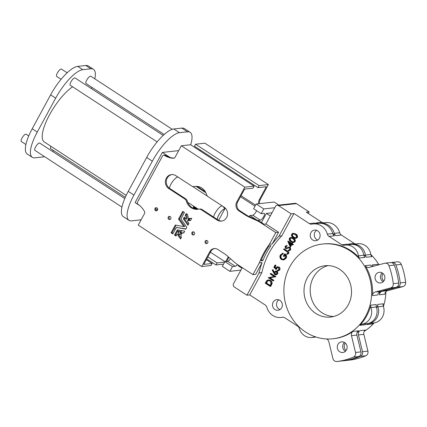 <?xml version="1.0" encoding="UTF-8"?>
<svg xmlns="http://www.w3.org/2000/svg" width="427" height="427" viewBox="0 0 427 427"><rect width="100%" height="100%" fill="white"/><g stroke="black" fill="none" stroke-linecap="round" stroke-linejoin="round"><path stroke-width="0.64" d="M224.832 208.894A6.88 2.156 123.1 0 0 218.741 215.064A6.88 2.156 123.1 0 0 217.258 219.43M213.58 217.033A7.942 2.487 -56.9 0 1 215.165 213.052A7.942 2.487 -56.9 0 1 222.227 205.926M224.773 209.006A6.752 2.114 123.1 0 0 218.789 215.059A6.752 2.114 123.1 0 0 217.338 219.483M177.995 177.098A7.942 2.487 123.1 0 0 170.939 184.218A7.942 2.487 123.1 0 0 169.359 188.19M61.104 79.294L56.7 76.422A4.366 1.366 -56.9 0 1 57.383 72.953A4.366 1.366 -56.9 0 1 61.472 69.105L67.151 72.803M157.141 141.897L70.284 85.277A4.366 1.366 -56.9 0 1 70.967 81.808A4.366 1.366 -56.9 0 1 75.056 77.96L163.189 135.407M164.198 134.489L86.062 83.559A4.366 1.366 -56.9 0 1 86.745 80.084A4.366 1.366 -56.9 0 1 90.834 76.241L172.252 129.312M25.903 144.502L21.35 141.534A4.366 1.366 -56.9 0 1 22.033 138.06A4.366 1.366 -56.9 0 1 26.122 134.217L28.737 135.925M121.941 207.106L34.934 150.389A4.366 1.366 -56.9 0 1 35.617 146.915A4.366 1.366 -56.9 0 1 39.706 143.072L124.775 198.523M125.308 197.295L50.712 148.671A4.366 1.366 -56.9 0 1 50.882 146.253M126.205 195.358L44.237 141.924A34.149 10.702 -56.9 0 1 49.564 114.767A34.149 10.702 -56.9 0 1 72.611 86.793M156.549 207.746A1.591 1.462 -96.2 0 0 156.874 210.741M155.508 210.65A1.591 1.462 -96.2 0 0 157.68 209.641A1.591 1.462 -96.2 0 0 156.074 207.714A1.591 1.462 -96.2 0 0 155.508 210.65M206.78 240.486A1.591 1.462 -96.2 0 0 207.106 243.481M205.739 243.39A1.591 1.462 -96.2 0 0 207.906 242.387A1.591 1.462 -96.2 0 0 206.305 240.454A1.591 1.462 -96.2 0 0 205.739 243.39M193.511 231.84A1.591 1.462 -96.2 0 0 193.837 234.834M192.47 234.743A1.591 1.462 -96.2 0 0 194.637 233.74A1.591 1.462 -96.2 0 0 193.036 231.808A1.591 1.462 -96.2 0 0 192.47 234.743M169.818 216.393A1.591 1.462 -96.2 0 0 170.143 219.387M168.777 219.297A1.591 1.462 -96.2 0 0 170.944 218.293A1.591 1.462 -96.2 0 0 169.343 216.361A1.591 1.462 -96.2 0 0 168.777 219.297M179.826 233.863L181.331 234.85L180.722 235.971L181.512 237.204L180.525 238.976L177.979 235.426L179.169 233.948L179.548 234.332L179.911 233.857M180.445 234.22L179.548 234.332M183.754 233.003L182.494 232.774L181.795 233.953L180.343 233.019L180.562 232.501L180.077 232.272L181.459 232.32L181.272 232.918L182.089 233.452M186.364 201.176A3.971 3.651 -96.2 0 0 184.72 198.929L168.793 188.547A7.547 6.939 -96.2 0 1 165.489 180.44A7.547 6.939 -96.2 0 1 171.473 174.6A7.547 6.939 -96.2 0 1 175.791 175.662L191.718 186.044A3.971 3.651 -96.2 0 0 193.991 186.599A3.971 3.651 -96.2 0 0 194.306 186.551A11.518 10.595 -96.2 0 1 195.208 186.407A11.518 10.595 -96.2 0 1 206.556 194.536A3.971 3.651 -96.2 0 0 208.195 196.783L224.127 207.17A7.547 6.939 -96.2 0 1 227.431 215.277A7.547 6.939 -96.2 0 1 221.448 221.111A7.547 6.939 -96.2 0 1 217.129 220.054L201.197 209.668A3.971 3.651 -96.2 0 0 198.929 209.113A3.971 3.651 -96.2 0 0 198.614 209.161A11.518 10.595 -96.2 0 1 197.706 209.305A11.518 10.595 -96.2 0 1 191.12 207.693A11.518 10.595 -96.2 0 1 186.364 201.176L187.293 201.074A11.518 10.595 -96.2 0 0 192.049 207.591A11.518 10.595 -96.2 0 0 198.171 209.241M186.113 215.293A2.936 2.701 -96.2 0 1 186.759 218.982L185.83 219.083L184.331 217.012L183.348 218.848L187.955 225.296L188.937 223.46L187.25 220.743L190.565 220.487L191.766 218.314L188.104 218.491A5.103 4.692 -96.2 0 0 187.448 214.994L187.656 214.498L186.204 213.569L185.185 215.395L186.113 215.293L186.834 213.97M177.926 231.952L179.18 232.128L179.74 230.313L177.338 229.849L174.52 235.042L175.988 236.051L177.018 234.199L177.435 234.556L178.625 233.147L177.926 231.952L178.844 231.856M240.897 270.126L229.897 271.326L222.312 266.384L224.89 261.634L227.682 261.329A3.971 1.244 123.1 0 0 230.489 258.73M229.897 271.326L232.475 266.576L235.261 266.272A3.971 1.244 123.1 0 0 237.449 264.526M249.32 216.644L249.934 215.518L252.72 215.213A3.971 1.244 123.1 0 0 256.109 211.653A3.971 1.244 123.1 0 0 256.584 210.666M257.641 220.444L260.305 220.156A3.971 1.244 123.1 0 0 263.694 216.59A3.971 1.244 123.1 0 0 264.313 213.436A3.971 1.244 123.1 0 0 263.987 213.372L261.196 213.676L253.617 208.734L256.195 203.983L274.161 202.024L278.847 205.077M317.667 230.831A5.359 4.932 83.8 0 1 320.015 236.595A5.359 4.932 83.8 0 1 315.761 240.743A5.359 4.932 83.8 0 1 312.692 239.99A5.359 4.932 83.8 0 1 310.349 234.226A5.359 4.932 83.8 0 1 314.598 230.084A5.359 4.932 83.8 0 1 317.667 230.831M317.725 240.049A5.359 4.932 83.8 0 1 316.722 239.547A5.359 4.932 83.8 0 1 316.663 230.334M279.909 300.373A5.359 4.932 83.8 0 1 282.258 306.132A5.359 4.932 83.8 0 1 278.004 310.28A5.359 4.932 83.8 0 1 274.935 309.527A5.359 4.932 83.8 0 1 272.591 303.768A5.359 4.932 83.8 0 1 276.84 299.621A5.359 4.932 83.8 0 1 279.909 300.373M279.968 309.591A5.359 4.932 83.8 0 1 278.964 309.089A5.359 4.932 83.8 0 1 278.906 299.871M382.448 273.061A5.359 4.932 83.8 0 1 384.796 278.826A5.359 4.932 83.8 0 1 380.542 282.968A5.359 4.932 83.8 0 1 377.473 282.215A5.359 4.932 83.8 0 1 375.13 276.456A5.359 4.932 83.8 0 1 379.379 272.309A5.359 4.932 83.8 0 1 382.448 273.061M382.186 272.901A5.359 4.932 -96.2 0 0 382.896 281.628A5.359 4.932 -96.2 0 0 383.158 281.783M344.69 342.598A5.359 4.932 83.8 0 1 347.039 348.363A5.359 4.932 83.8 0 1 342.785 352.51A5.359 4.932 83.8 0 1 339.721 351.757A5.359 4.932 83.8 0 1 337.373 345.993A5.359 4.932 83.8 0 1 341.621 341.851A5.359 4.932 83.8 0 1 344.69 342.598M344.429 342.443A5.359 4.932 -96.2 0 0 345.139 351.165A5.359 4.932 -96.2 0 0 345.4 351.325M365.234 265.658A47.653 43.832 83.8 0 1 372.461 295.543A3.971 3.651 -96.2 0 1 375.173 292.041L390.566 287.942A3.971 3.651 83.8 0 0 393.262 283.661A70.685 65.016 83.8 0 0 388.917 265.69A3.971 3.651 83.8 0 0 385.101 263.181A3.971 3.651 83.8 0 0 384.599 263.278L369.211 267.377A3.971 3.651 -96.2 0 1 368.709 267.467A3.971 3.651 -96.2 0 1 366.435 266.912A3.971 3.651 -96.2 0 1 365.234 265.658L370.652 265.066A3.971 3.651 -96.2 0 0 371.858 266.32A3.971 3.651 -96.2 0 0 372.28 266.56M315.073 336.716A3.971 3.651 -96.2 0 0 314.437 336.882A12.709 11.689 83.8 0 1 311.843 337.501A12.709 11.689 83.8 0 1 304.574 335.718A12.709 11.689 83.8 0 1 299.295 328.432A3.971 3.651 -96.2 0 0 297.646 326.153L284.793 317.773A3.971 3.651 -96.2 0 0 282.525 317.218A3.971 3.651 -96.2 0 0 282.188 317.272A14.294 13.152 83.8 0 1 280.977 317.469A14.294 13.152 83.8 0 1 272.794 315.462A14.294 13.152 83.8 0 1 266.864 307.285A3.971 3.651 -96.2 0 0 265.215 305.017L249.731 294.918L261.836 272.629A74.656 68.672 -96.2 0 1 281.82 235.827L293.92 213.532L309.41 223.625A3.971 3.651 -96.2 0 0 311.678 224.186A3.971 3.651 -96.2 0 0 312.014 224.132A14.294 13.152 83.8 0 1 313.226 223.935A14.294 13.152 83.8 0 1 327.338 234.119A3.971 3.651 -96.2 0 0 328.982 236.387L341.835 244.767A3.971 3.651 -96.2 0 0 344.109 245.322A3.971 3.651 -96.2 0 0 344.45 245.269A12.709 11.689 83.8 0 1 345.544 245.087A12.709 11.689 83.8 0 1 358.456 255.816A3.971 3.651 -96.2 0 0 359.491 257.993L364.914 257.401A3.971 3.651 -96.2 0 1 363.873 255.223A12.709 11.689 83.8 0 0 350.962 244.5L345.544 245.087M332.932 338.766A47.653 43.832 83.8 0 1 305.668 332.089A47.653 43.832 83.8 0 1 284.804 280.875A47.653 43.832 83.8 0 1 322.593 244.025A47.653 43.832 83.8 0 1 349.857 250.702A47.653 43.832 83.8 0 1 370.727 301.921A47.653 43.832 83.8 0 1 332.932 338.766L333.861 338.664A47.653 43.832 83.8 0 0 352.985 331.411A3.971 3.651 -96.2 0 0 351.469 335.697L355.526 352.472A3.971 3.651 83.8 0 1 353.38 357.111A70.685 65.016 83.8 0 1 336.898 361.504A3.971 3.651 83.8 0 1 336.866 361.504A3.971 3.651 83.8 0 1 334.592 360.948A3.971 3.651 83.8 0 1 332.9 358.499L328.843 341.723A3.971 3.651 -96.2 0 0 326.538 338.953M352.985 331.411L358.402 330.818A3.971 3.651 -96.2 0 0 356.892 335.104L360.948 351.88A3.971 3.651 83.8 0 1 358.797 356.518A70.685 65.016 83.8 0 1 342.315 360.911A3.971 3.651 83.8 0 1 342.289 360.911A3.971 3.651 83.8 0 1 342.257 360.916M322.593 244.025L323.522 243.924A47.653 43.832 83.8 0 1 350.786 250.601A47.653 43.832 83.8 0 1 359.491 257.993M391.276 262.594L391.57 262.514A3.971 3.651 83.8 0 1 392.071 262.424L397.489 261.831A3.971 3.651 83.8 0 1 399.763 262.386A3.971 3.651 83.8 0 1 401.305 264.34A70.685 65.016 83.8 0 1 405.65 282.306A3.971 3.651 83.8 0 1 402.955 286.592L387.567 290.691A3.971 3.651 -96.2 0 0 384.85 294.187L379.427 294.779A47.653 43.832 -96.2 0 0 379.539 291.935M392.071 262.424A3.971 3.651 83.8 0 1 394.345 262.979A3.971 3.651 83.8 0 1 395.882 264.932A70.685 65.016 83.8 0 1 400.227 282.898A3.971 3.651 83.8 0 1 397.532 287.184L382.144 291.283A3.971 3.651 -96.2 0 0 379.427 294.779M351.741 244.441A12.709 11.689 83.8 0 1 352.51 244.329L357.933 243.737A12.709 11.689 83.8 0 1 365.202 245.52A12.709 11.689 83.8 0 1 370.844 254.465A3.971 3.651 -96.2 0 0 371.885 256.643L366.462 257.235A47.653 43.832 -96.2 0 0 363.745 254.508M352.51 244.329A12.709 11.689 83.8 0 1 359.78 246.112A12.709 11.689 83.8 0 1 365.427 255.058A3.971 3.651 -96.2 0 0 366.462 257.235M319.423 223.284A14.294 13.152 83.8 0 1 320.197 223.177L325.614 222.584A14.294 13.152 83.8 0 1 333.797 224.586A14.294 13.152 83.8 0 1 339.727 232.763A3.971 3.651 -96.2 0 0 341.376 235.037L354.223 243.411A3.971 3.651 -96.2 0 0 355.787 243.972M320.197 223.177A14.294 13.152 83.8 0 1 328.374 225.178A14.294 13.152 83.8 0 1 334.304 233.355A3.971 3.651 -96.2 0 0 335.953 235.629L332.766 233.548M328.085 265.621A25.812 23.741 -96.2 0 0 310.418 286.688A25.812 23.741 -96.2 0 0 321.99 312.761A25.812 23.741 -96.2 0 0 333.636 316.498M339.732 269.352A25.812 23.741 83.8 0 1 351.031 297.096A25.812 23.741 83.8 0 1 330.562 317.053A25.812 23.741 83.8 0 1 315.793 313.439A25.812 23.741 83.8 0 1 304.494 285.695A25.812 23.741 83.8 0 1 324.963 265.738A25.812 23.741 83.8 0 1 339.732 269.352M260.561 222.659A31.769 29.223 -96.2 0 0 256.728 220.551L249.048 217.06A31.769 29.223 -96.2 0 1 245.215 214.952L238.8 210.767A6.352 5.845 -96.2 0 1 236.729 202.072L244.826 187.154L181.331 145.767L175.161 157.125A2.381 2.194 -96.2 0 1 173.175 158.262A21.046 19.359 -96.2 0 1 164.502 155.433A1.591 1.462 -96.2 0 0 162.522 155.983L137.473 202.115A1.591 1.462 -96.2 0 0 137.98 204.282A21.046 19.359 -96.2 0 1 144.39 211.285A2.381 2.194 -96.2 0 1 144.422 213.74L138.241 225.125L201.736 266.517L209.844 251.583A6.352 5.845 -96.2 0 1 214.21 248.562A6.352 5.845 -96.2 0 1 217.807 249.427L224.212 253.606A31.769 29.223 -96.2 0 1 227.735 256.291L234.209 262.023A31.769 29.223 -96.2 0 0 237.727 264.708L252.939 274.625L259.322 262.877A74.656 68.672 -96.2 0 1 269.394 244.324L275.773 232.576L260.561 222.659L261.489 222.558L264.062 224.234L265.925 224.031L275.495 206.401A2.381 2.194 83.8 0 1 277.134 205.264L295.1 203.305A2.381 2.194 83.8 0 1 296.466 203.642L309.1 211.877L306.314 212.182L321.798 222.275A3.971 3.651 -96.2 0 0 323.34 222.83M292.981 233.233L295.762 233.953C297.261 234.749 297.806 235.944 297.389 237.529L295.639 238.463L293.312 237.663C291.801 236.894 291.246 235.72 291.652 234.145L292.981 233.233L295.297 234.007C296.797 234.802 297.341 235.992 296.925 237.577L295.639 238.463M290.734 237.375L293.514 238.095C295.014 238.89 295.559 240.086 295.137 241.671L293.392 242.605L291.065 241.805C289.554 241.036 288.999 239.862 289.399 238.282L290.734 237.375L293.05 238.143C294.55 238.944 295.094 240.134 294.673 241.719L293.392 242.605M287.825 241.191L291.299 243.454L291.636 242.83L292.148 243.166L291.812 243.785L292.97 244.543L292.708 245.023L291.55 244.271L290.163 246.822L287.771 241.287L288.289 241.138L291.438 243.193M291.636 242.83L292.612 243.112L292.276 243.737L293.434 244.49L292.708 245.023M291.871 244.479L290.627 246.774L290.163 246.822M288.695 250.11L289.762 249.485L289.485 247.879L288.887 247.751L286.4 248.637L285.471 248.439L285.022 246.352L286.65 245.466L286.72 246.107L285.508 246.737L285.716 247.943L286.554 248.012L288.737 247.185L290.216 247.345L290.739 249.768L289.341 250.681L288.289 250.745L288.284 250.121L288.924 250.073M289.351 247.697L286.4 248.637M286.88 245.445L287.184 246.053L285.973 246.689L286.181 247.89L287.019 247.959M284.259 248.882L287.643 251.092C288.727 251.599 289.09 252.4 288.721 253.489L286.971 254.465L286.741 253.926L287.755 253.179L286.869 251.594L283.533 249.416L284.259 248.882M282.663 253.147L282.802 253.803L280.87 255.277C280.197 256.766 280.464 258.02 281.671 259.045L283.138 259.392L285.199 257.887C285.802 256.734 285.679 255.682 284.82 254.743L283.843 256.536L283.331 256.2L284.569 253.921C286.133 255.042 286.506 256.488 285.69 258.266L283.475 259.979L281.43 259.541C279.882 258.303 279.53 256.766 280.368 254.924L283.128 253.099L283.272 253.75L281.334 255.229C280.662 256.712 280.929 257.967 282.135 258.992L283.373 259.349M285.097 255.036L284.307 256.483L283.843 256.536M284.569 253.921L285.033 253.873C286.597 254.994 286.971 256.44 286.154 258.218L283.939 259.931L283.272 260.006L283.939 259.931M275.025 265.082L275.543 265.413L274.545 267.249L275.709 268.396L275.954 267.697L277.299 266.742L278.516 267.072C279.568 267.873 279.813 268.882 279.263 270.104L277.966 271.012L276.958 270.825L277.219 270.339L277.812 270.435L278.767 269.741L278.233 267.542L277.454 267.334L276.424 268.119L276.034 269.474L273.83 267.286L275.025 265.082L275.49 265.028L276.007 265.364L275.009 267.195L275.821 267.996M277.299 266.742L278.98 267.024C280.032 267.82 280.277 268.829 279.728 270.051L277.966 271.012M277.219 270.339L278.036 270.382M277.683 267.334L276.888 268.071L276.499 269.426L276.034 269.474M272.639 269.837L273.894 272.581L275.452 271.092L276.499 271.364C277.395 272.079 277.603 272.97 277.123 274.049L275.837 274.961L274.71 274.684L272.164 270.035L273.104 269.789L274.129 272.031M275.452 271.092L276.963 271.316C277.86 272.026 278.068 272.922 277.587 274.001L275.837 274.961M273.947 280.379L273.221 280.913L268.209 277.641L274.139 276.557L270.195 273.985L270.456 273.499L270.921 273.451L275.933 276.717L270.008 277.812L273.947 280.379L273.221 280.913M268.215 279.888L270.643 280.368C272.202 281.526 272.517 282.973 271.593 284.713L270.691 286.384L270.222 286.432L265.21 283.165L266.907 280.486L268.215 279.888L270.179 280.422C271.737 281.574 272.052 283.021 271.129 284.761L270.222 286.432M241.068 195.694L255.565 205.147M164.502 155.433L165.43 155.332A21.046 19.359 -96.2 0 0 170.026 157.43L162.34 152.418L135.087 202.606L139.8 205.675M162.34 152.418L178.683 150.63M141.23 219.617A31.769 9.954 -56.9 0 1 139.645 219.974L131.591 220.855A31.769 9.954 -56.9 0 1 128.97 220.337A31.769 9.954 -56.9 0 1 133.929 195.075L152.343 161.166A31.769 9.954 -56.9 0 1 179.463 132.685L187.517 131.804A31.769 9.954 -56.9 0 1 190.132 132.322A31.769 9.954 -56.9 0 1 190.704 144.806M252.939 274.625L255.73 274.321L262.109 262.573A74.656 68.672 -96.2 0 0 259.05 272.933L246.945 295.222L234.306 286.987A2.381 2.194 83.8 0 1 233.516 283.72L242.242 267.649M174.52 235.042L175.449 234.941L178.155 229.961M175.449 234.941L176.287 235.549M179.244 231.92L177.942 231.952M184.827 217.669L184.277 218.747L188.387 224.538M188.216 220.615L190.607 220.444M171.942 174.568A7.547 6.939 -96.2 0 0 166.375 180.584A7.547 6.939 -96.2 0 0 169.722 188.446L185.654 198.827A3.971 3.651 -96.2 0 1 187.293 201.074M217.129 220.054L218.058 219.953L202.126 209.566A3.971 3.651 -96.2 0 0 199.857 209.011L198.929 209.113M218.058 219.953A7.547 6.939 -96.2 0 0 221.907 221.042M195.678 186.369A11.518 10.595 -96.2 0 0 195.235 186.45A3.971 3.651 -96.2 0 1 194.92 186.498L193.991 186.599M176.084 225.178L172.001 232.694L173.052 233.441M185.836 229.166L176.351 227.42L177.264 227.324M185.852 229.166L186.855 227.292L180.931 219.003L184.443 212.47L182.719 211.349L178.523 219.072L183.872 226.62L175.31 225.04L171.072 232.795L172.796 233.916L176.351 227.42L186.007 228.925M183.391 211.723L179.452 218.971L184.8 226.518L183.872 226.62M183.925 232.763L183.397 232.678M181.011 232.171L181.507 230.564M177.979 235.357L178.908 235.256L179.703 234.316M178.908 235.256L180.957 238.218M170.026 157.43A21.046 19.359 -96.2 0 0 173.976 158.155M236.729 202.072L237.658 201.971L244.65 189.092L253.014 188.179L254.118 186.145L244.826 187.154M237.658 201.971A6.352 5.845 -96.2 0 0 239.728 210.666L246.144 214.85A31.769 29.223 -96.2 0 0 249.976 216.959L257.657 220.449A31.769 29.223 -96.2 0 1 261.489 222.558M262.872 260.609A74.656 68.672 -96.2 0 1 270.969 245.69L269.111 245.893A74.656 68.672 -96.2 0 0 261.009 260.812L262.872 260.609L261.473 259.701M214.68 248.53A6.352 5.845 -96.2 0 0 210.778 251.482L203.77 264.382L212.134 263.47L211.029 265.503L201.736 266.517M194.392 206.631L194.152 207.234L193.223 207.335L195.977 209.129M193.223 207.335L193.751 206.209M189.278 220.54L187.933 219.526L190.426 218.325M196.036 186.353L205.889 192.774M232.475 266.576L210.388 252.197M179.249 231.898L177.664 230.863M175.294 229.32L174.216 228.616M225.712 261.543L228.296 256.787M258.607 203.722A6.352 5.845 83.8 0 1 259.344 199.606L266.336 186.722L257.972 187.634L259.077 185.601L195.577 144.209L194.472 146.242L257.972 187.634M200.284 150.032L199.879 150.784M270.291 215.987L266.368 213.431L261.431 222.52M238.319 265.092L238.015 265.653L241.938 268.209M272.015 212.811L266.368 213.431M370.898 305.15A47.653 43.832 83.8 0 1 359.945 325.321L365.363 324.728A3.971 3.651 -96.2 0 1 367.353 323.645A12.709 11.689 83.8 0 0 376.395 306.992A3.971 3.651 -96.2 0 1 376.315 304.558L370.898 305.15A3.971 3.651 -96.2 0 0 370.972 307.584A12.709 11.689 83.8 0 1 361.936 324.232A3.971 3.651 -96.2 0 0 359.945 325.321M345.283 343.052A5.359 4.932 -96.2 0 0 346.1 350.546M357.084 332.5A47.653 43.832 -96.2 0 0 359.95 330.653A3.971 3.651 -96.2 0 0 358.44 334.939L362.496 351.709A3.971 3.651 83.8 0 1 360.351 356.353A70.685 65.016 83.8 0 1 343.863 360.74A3.971 3.651 83.8 0 1 343.836 360.746A3.971 3.651 83.8 0 1 343.457 360.762M376.715 308.134A47.653 43.832 -96.2 0 0 377.863 304.392A3.971 3.651 -96.2 0 0 377.943 306.826A12.709 11.689 83.8 0 1 368.901 323.474A3.971 3.651 -96.2 0 0 366.91 324.557A47.653 43.832 -96.2 0 0 367.812 323.554M383.035 273.51A5.359 4.932 -96.2 0 0 383.857 281.009M373.049 266.352A47.653 43.832 -96.2 0 0 372.205 264.895A3.971 3.651 -96.2 0 0 373.524 266.224M349.761 244.628L348.806 244.004A3.971 3.651 -96.2 0 0 350.364 244.564M317.33 223.486L316.375 222.867A3.971 3.651 -96.2 0 0 317.918 223.422M359.95 330.653L365.373 330.06A3.971 3.651 -96.2 0 0 363.863 334.346L367.919 351.122A3.971 3.651 83.8 0 1 365.768 355.76A70.685 65.016 83.8 0 1 349.286 360.148A3.971 3.651 83.8 0 1 349.254 360.153A3.971 3.651 83.8 0 1 349.227 360.153M377.863 304.392L383.286 303.8A3.971 3.651 -96.2 0 0 383.361 306.234A12.709 11.689 83.8 0 1 374.324 322.881A3.971 3.651 -96.2 0 0 372.333 323.97L366.91 324.557M372.205 264.895L377.623 264.308A3.971 3.651 -96.2 0 0 378.151 264.996M309.1 211.877L308.251 213.447M246.945 295.222L249.731 294.918M277.134 205.264A2.381 2.194 83.8 0 1 278.5 205.6L291.134 213.836L293.92 213.532M370.855 254.535A47.653 43.832 83.8 0 1 378.904 264.793M385.88 291.721A47.653 43.832 83.8 0 1 383.419 306.405M374.111 322.924A47.653 43.832 83.8 0 1 364.258 331.304M309.41 223.625L314.827 223.038A3.971 3.651 -96.2 0 0 316.37 223.593M313.226 223.935L318.649 223.342A14.294 13.152 83.8 0 1 332.756 233.526A3.971 3.651 -96.2 0 0 334.405 235.795L328.982 236.387M341.835 244.767L347.258 244.175A3.971 3.651 -96.2 0 0 348.816 244.735M385.101 263.181L390.524 262.589A3.971 3.651 83.8 0 1 394.334 265.103A70.685 65.016 83.8 0 1 398.679 283.069A3.971 3.651 83.8 0 1 395.984 287.35L380.596 291.449A3.971 3.651 -96.2 0 0 377.879 294.95L372.461 295.543M259.05 272.933L261.836 272.629M291.134 213.836L279.028 236.131A74.656 68.672 -96.2 0 0 272.18 244.02L278.559 232.272L265.925 224.031M279.028 236.131L281.82 235.827M259.322 262.877L262.109 262.573M269.394 244.324L272.18 244.02M275.773 232.576L278.559 232.272M197.183 186.396L205.307 191.691M190.255 220.471L188.862 219.425L191.269 218.266M194.152 207.234L197.253 209.257M223.534 264.142L215.987 264.964L217.092 262.931L224.639 262.103M226.641 261.441L228.883 257.31M206.732 258.927L215.987 264.964M259.541 203.62A6.352 5.845 83.8 0 1 260.273 199.505L268.369 184.587L204.869 143.194L195.577 144.209M268.369 184.587L259.077 185.601M261.196 213.676L263.774 208.926L256.195 203.983M263.774 208.926L274.774 207.725M257.15 220.22L249.934 215.518M240.497 196.74L254.994 206.193M218.64 220.295L225.269 208.093M185.83 219.083A2.936 2.701 -96.2 0 0 185.185 215.395M180.103 232.336L181.048 232.245M180.077 232.272L180.802 230.436M183.77 233.003L184.72 231.146L180.642 230.457M181.331 145.767L190.623 144.753L254.118 186.145M165.43 155.332A1.591 1.462 -96.2 0 0 164.544 155.124L163.61 155.225M206.326 259.68L212.134 263.47M217.092 262.931L207.837 256.894M157.707 209.273L155.743 209.486M128.97 220.337L123.286 216.633A31.769 9.954 -56.9 0 1 128.244 191.371L146.658 157.456A31.769 9.954 -56.9 0 1 173.778 128.975L181.827 128.1A31.769 9.954 -56.9 0 1 184.448 128.612L190.132 132.322M44.499 156.624A31.769 9.954 -56.9 0 1 42.972 156.96L34.918 157.841A31.769 9.954 -56.9 0 1 32.303 157.323L27.248 154.03A31.769 9.954 -56.9 0 1 32.206 128.767L50.616 94.853A31.769 9.954 -56.9 0 1 77.741 66.372L85.79 65.496A31.769 9.954 -56.9 0 1 88.41 66.009L93.465 69.307A31.769 9.954 -56.9 0 1 94.81 78.83M53.562 150.528A31.769 9.954 -56.9 0 1 52.553 151.446M32.303 157.323A31.769 9.954 -56.9 0 1 37.261 132.06L55.67 98.151A31.769 9.954 -56.9 0 1 82.795 69.67L90.844 68.79A31.769 9.954 -56.9 0 1 93.465 69.307M91.976 87.412A31.769 9.954 -56.9 0 1 91.442 88.64M269.971 285.615L271.017 283.373L269.917 280.902L268.396 280.491L267.227 281.073L265.984 283.016L269.971 285.615M270.179 280.422L270.643 280.368M265.984 283.016L266.448 282.962L270.115 285.353M268.642 280.48L267.697 281.025L266.448 282.962M267.227 281.073L267.697 281.025M270.456 273.499L275.468 276.771L270.008 277.812M269.544 277.86L273.483 280.427M275.41 276.877L275.874 276.829M275.468 276.771L275.933 276.717M274.604 272.431L274.988 274.214L275.655 274.374L276.621 273.686L276.264 271.866L275.612 271.705L274.604 272.431L275.068 272.378L275.452 274.161L275.89 274.326M277.123 274.049L277.587 274.001M276.499 271.364L276.963 271.316M275.842 271.705L275.068 272.378M274.988 274.214L275.452 274.161M276.424 268.119L276.888 268.071M279.263 270.104L279.728 270.051M278.516 267.072L278.98 267.024M274.545 267.249L275.009 267.195M275.543 265.413L276.007 265.364M285.69 258.266L286.154 258.218M281.671 259.045L282.135 258.992M280.87 255.277L281.334 255.229M282.802 253.803L283.272 253.75M283.795 248.936L287.179 251.14C288.262 251.647 288.625 252.448 288.257 253.542L288.721 253.489M288.257 253.542L286.971 254.465M288.737 247.185L289.752 247.398L290.275 249.822L290.739 249.768M290.275 249.822L288.876 250.734M289.752 247.398L290.216 247.345M285.716 247.943L286.181 247.89M286.266 248.071L286.554 248.012M285.508 246.737L285.973 246.689M286.72 246.107L287.184 246.053M290.163 245.541L291.033 243.934L288.855 242.515L290.163 245.541M292.97 244.543L293.434 244.49M291.812 243.785L292.276 243.737M292.148 243.166L292.612 243.112M289.533 242.958L290.435 245.039M291.321 241.319L293.194 242.008L294.171 241.367L293.936 239.654L292.783 238.629L290.867 237.972L289.922 238.602C289.666 239.841 290.13 240.743 291.321 241.319L293.429 241.965M294.673 241.719L295.137 241.671M293.05 238.143L293.514 238.095M289.922 238.602L290.392 238.554C290.13 239.787 290.595 240.695 291.785 241.271M291.113 237.967L290.392 238.554M293.573 237.177L295.447 237.866L296.418 237.231L296.183 235.512L295.03 234.487L293.114 233.831L292.175 234.46C291.913 235.699 292.378 236.601 293.573 237.177L295.676 237.823M296.925 237.577L297.389 237.529M295.297 234.007L295.762 233.953M292.175 234.46L292.639 234.412C292.378 235.645 292.842 236.553 294.038 237.129M293.36 233.825L292.639 234.412M179.586 234.306L180.456 234.209M235.261 266.272L227.682 261.329M260.305 220.156L252.72 215.213M282.188 317.272L282.861 317.197M314.437 336.882L315.291 336.791M336.898 361.504L342.315 360.911M401.305 264.34L395.882 264.932M370.844 254.465L365.427 255.058M339.727 232.763L334.304 233.355M363.863 334.346L358.44 334.939M367.919 351.122L362.496 351.709M365.768 355.76L360.351 356.353M349.286 360.148L343.863 360.74M296.466 203.642L278.5 205.6M321.798 222.275L316.375 222.867M341.376 235.037L335.953 235.629M354.223 243.411L348.806 244.004M405.65 282.306L400.227 282.898M402.955 286.592L397.532 287.184M387.567 290.691L382.144 291.283M383.361 306.234L377.943 306.826M374.324 322.881L368.901 323.474M351.469 335.697L356.892 335.104M355.526 352.472L360.948 351.88M353.38 357.111L358.797 356.518M327.338 234.119L332.756 233.526M358.456 255.816L363.873 255.223M388.917 265.69L394.334 265.103M393.262 283.661L398.679 283.069M390.566 287.942L395.984 287.35M375.173 292.041L380.596 291.449M370.972 307.584L376.395 306.992M361.936 324.232L367.353 323.645M188.862 219.425L187.933 219.526M188.857 219.558L187.928 219.659M194.125 207.127L193.196 207.228M260.273 199.505L259.344 199.606M177.808 234.113L177.098 234.188L177.808 234.119M174.536 235.117L175.47 235.015M183.348 218.848L184.277 218.747M183.343 218.784L184.277 218.683M168.793 188.547L169.722 188.446M194.306 186.551L195.235 186.45M201.197 209.668L202.126 209.566M184.72 198.929L185.654 198.827M171.094 232.87L172.022 232.768M171.072 232.795L172.001 232.694M178.529 219.142L179.457 219.04M178.523 219.072L179.452 218.971M180.343 233.019L181.272 232.918M180.327 232.945L181.256 232.843M180.562 232.501L181.491 232.4M180.53 232.421L181.459 232.32M177.979 235.426L178.908 235.325M256.728 220.551L257.657 220.449M249.048 217.06L249.976 216.959M245.215 214.952L246.144 214.85M238.8 210.767L239.728 210.666M173.175 158.262L173.864 158.187M209.844 251.583L210.778 251.482M128.244 191.371L133.929 195.075M146.658 157.456L152.343 161.166M173.778 128.975L179.463 132.685M181.827 128.1L187.517 131.804M32.206 128.767L37.261 132.06M50.616 94.853L55.67 98.151M77.741 66.372L82.795 69.67M85.79 65.496L90.844 68.79M271.129 284.761L271.593 284.713M266.192 282.637L266.656 282.583M287.179 251.14L287.643 251.092M287.563 248.199L288.028 248.146M198.352 209.214L187.715 202.281M280.977 317.469L283.25 317.218M311.843 337.501L316.049 337.042M336.866 361.504L342.289 360.911M349.254 360.153L343.836 360.746M177.056 234.172L177.829 234.087M207.538 196.239L192.47 186.418M224.938 208.696L222.931 206.39"/></g></svg>
